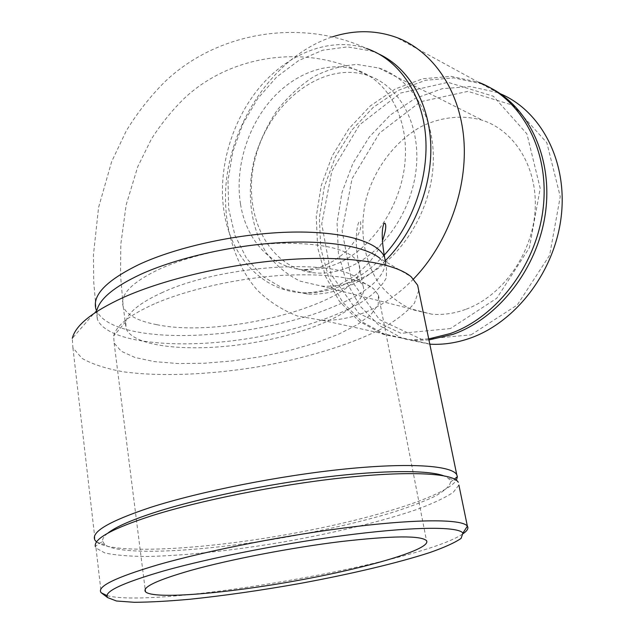 <?xml version="1.0" encoding="UTF-8"?>
<svg xmlns="http://www.w3.org/2000/svg" width="634" height="634" viewBox="0 0 634 634"><rect width="100%" height="100%" fill="white"/><g stroke="black" fill="none" stroke-linecap="round" stroke-linejoin="round"><path stroke-width="0.48" stroke-dasharray="3.17 2.38" d="M107.003 595.619C157.43 609.131 423.282 562.398 463.232 533.582M107.677 533.265C103.913 536.309 102.225 539.011 102.621 541.357L95.29 546.389L96.019 548.061L104.879 552.959C115.245 555.202 129.296 556.367 147.04 556.462C184.89 555.78 234.81 550.296 284.872 541.713C334.839 532.822 382.627 521.259 416.99 509.411C432.895 503.491 444.965 497.817 453.199 492.396L458.889 485.058M154.434 303.86C129.732 314.947 116.141 325.646 113.66 335.965L114.144 343.129L121.276 351.26L135.002 357.481L154.213 361.594L177.678 363.52L204.148 363.266L232.361 360.928L261.081 356.641L289.112 350.61L315.272 343.073L338.39 334.308L357.307 324.687L370.922 314.607L378.236 304.558L378.435 295.095L373.592 288.724C359.201 277.605 328.729 273.151 282.185 275.354C237.734 278.183 187.339 289.508 154.434 303.86M162.597 292.401C140.51 302.402 128.219 312.158 125.722 321.684L126.095 328.666C134.178 348.328 197.483 353.019 257.959 341.861C318.545 331.011 370.153 305.445 362.965 285.617L358.25 279.428C338.746 257.983 222.803 264.37 162.597 292.401M418.725 290.507L414.454 303.1C407.313 311.769 396.409 320.289 381.755 328.658C349.889 345.031 304.566 358.717 256.691 367.054C208.665 374.805 160.386 376.794 123.495 371.809C106.171 368.719 92.358 364.241 82.04 358.376L72.918 347.86L72.308 338.366L97.01 309.883L97.351 319.251C107.748 344.373 185.516 350.285 258.553 336.812C300.159 328.959 338.58 316.057 363.52 300.952C374.726 293.257 382.342 285.53 386.36 277.771L386.471 266.708L380.107 258.434L411.181 276.789M96.534 541.959L96.891 542.244C114.374 554.504 199.972 549.702 282.907 535.239C365.937 520.863 445.314 497.143 456.417 480.215M102.621 541.357L104.864 544.717C121.728 556.763 209.394 551.208 292.115 536.102C328.127 529.382 360.683 521.774 389.767 513.278C407.717 507.628 422.624 502.049 434.496 496.525C444.252 491.152 449.649 486.262 450.695 481.872L448.674 478.464L443.562 475.746M429.812 344.183L402.733 338.532L378.95 325.345L359.747 305.739L346.029 281.084L338.382 252.903L337.05 222.803L342.003 192.395L352.964 163.255L369.376 136.936L390.457 114.889L415.175 98.428L442.239 88.697L470.135 86.541L497.159 92.461L500.171 93.681M471.062 334.839L517.249 305.009L549.623 255.264L560.25 196.619L546.825 142.713L513.271 105.355L467.884 91.359L420.382 101.781L379.528 133.061L352.021 178.756L342.106 230.895L351.553 280.759L379.449 319.568L421.761 339.412L471.062 334.839M428.933 339.943L413.74 340.458L386.241 335.045L362.085 321.874L342.55 302.085L328.594 277.09L320.772 248.433L319.362 217.763L324.331 186.721L335.378 156.931L351.965 129.97L373.283 107.328L398.295 90.369L425.691 80.256L453.936 77.895L481.309 83.799L491.096 88.221M465.538 309.44C454.221 313.537 443.007 315.13 431.889 314.218L411.759 309.535C399.317 303.631 388.634 295.254 379.695 284.404C363.583 261.073 358.82 229.128 366.293 198.371C374.948 167.859 395.164 141.113 421.253 126.554C441.232 116.862 462.836 114.548 482.91 120.436C515.989 131.484 538.678 169.833 534.93 212.818C531.332 255.787 501.494 296.466 465.538 309.44M357.148 280.117C345.054 284.912 333.135 286.901 321.398 286.069L300.215 281.171C287.218 274.784 276.131 265.622 266.946 253.687C250.485 227.971 246.127 192.562 254.519 158.199C259.734 141.216 267.176 125.389 276.836 110.704C287.606 97.05 299.827 85.741 313.521 76.785C327.77 69.471 342.352 65.365 357.259 64.478L378.807 68.004C413.74 79.258 437.452 121.577 432.76 170.047C428.227 218.484 395.576 264.941 357.148 280.117M348.335 267.389C337.019 271.97 325.868 273.809 314.892 272.913C267.5 268.943 240.627 211.914 255.51 157.272C269.442 102.439 322.231 61.054 366.943 75.169C398.754 84.956 420.405 123.131 416.364 167.051C412.472 210.948 383.134 253.346 348.335 267.389M385.456 260.574C373.157 272.771 359.882 281.742 345.633 287.479C332.723 292.583 320.012 294.778 307.498 294.065L283.77 288.866L263.102 276.646L246.578 258.387L234.945 235.341L228.692 208.895L228.002 180.516L232.829 151.685L242.909 123.884L257.745 98.532L276.63 77.007L298.662 60.547L322.706 50.229L347.472 46.884L371.476 51.021L379.267 54.199M413.534 278.992C398.176 294.683 381.478 306.016 363.425 312.99C349.445 318.292 335.655 320.717 322.072 320.249L297.726 316.12C282.51 310.272 269.006 301.586 257.214 290.055C235.341 264.988 224.285 229.128 225.569 190.993C228.819 123.812 274.062 55.943 332.335 36.883M428.719 338.913L410.697 339.792L383.166 334.364L358.971 321.169L339.42 301.324L325.456 276.25L317.642 247.522L316.247 216.757L321.232 185.619L332.311 155.734L348.922 128.678L370.288 105.949L395.339 88.918L422.783 78.759L451.083 76.365L478.496 82.261L396.519 37.446M450.457 328.547L401.076 333.341L358.812 313.418L331.027 274.284L321.739 223.921L331.812 171.204L359.462 124.906L400.411 93.103L447.992 82.333L493.395 96.257L526.909 133.869L540.216 188.353L529.398 247.736L496.818 298.202L450.457 328.547M240.508 204.053C234.984 169.769 246.238 129.851 269.347 102.003C292.472 74.273 326.47 60.571 355.452 69.542C387.414 79.329 409.136 117.884 404.999 162.344C401.005 206.779 371.405 249.756 336.392 264.029C325.004 268.689 313.798 270.567 302.767 269.68C270.702 267.271 246.079 239.818 240.508 204.053M156.757 324.663C228.303 339.784 373.069 298.654 358.796 263.918C352.306 250.295 327.255 243.385 283.652 243.202C241.903 243.939 191.444 254.527 159.34 269.157C131.42 282.51 119.39 295.032 123.25 306.721C126.943 315.209 138.109 321.184 156.757 324.663M384.204 255.161C370.922 269.41 356.356 279.737 340.521 286.156C327.58 291.291 314.836 293.51 302.291 292.805C261.707 290.737 230.744 256.294 224.048 211.772C217.462 169.603 231.513 120.745 260.099 86.787C288.708 52.971 330.845 36.455 366.611 48.501C302.109 18.537 217.834 30.971 164.586 82.024C149.901 96.804 137.126 113.098 126.253 130.905L111.655 161.615L98.571 207.477L93.444 254.836L93.721 282.114L96.21 309.931C100.965 320.646 115.174 328.079 138.822 332.24C190.168 341.433 273.42 330.694 328.666 308.718C365.77 293.962 384.743 278.278 385.583 261.668M366.943 75.169L355.452 69.542C300.318 45.196 229.381 55.863 184.129 98.5C171.64 110.831 160.687 124.422 151.288 139.266L137.744 166.734L126.15 204.893L120.832 244.106L120.492 274.95L123.25 306.721L126.095 328.666M362.965 285.617L358.796 263.918C353.613 239.684 357.608 218.191 360.619 221.567L360.794 226.885C360.794 228.716 357.647 238.772 348.129 249.495C328.784 267.73 313.917 269.093 302.767 269.68L314.892 272.913M307.498 294.065L302.291 292.805C320.899 293.154 339.008 286.948 356.641 274.197C364.178 267.754 369.313 262.619 372.047 258.791C375.661 254.408 379.124 248.417 382.437 240.817M96.019 548.061L101.171 592.727M114.144 343.129L145.178 589.398M378.435 295.095L426.524 540.691M125.722 321.684L113.66 335.965M358.25 279.428L373.592 288.724M96.21 309.931L97.351 319.251M385.448 261.588L386.471 266.708M72.918 347.86L95.132 540.422M450.695 481.872L454.435 479.003M104.864 544.717L96.891 542.244M448.674 478.464L456.963 480.659M413.74 340.458L429.773 343.993M481.309 83.799L497.159 92.461M321.398 286.069L431.889 314.218M378.807 68.004L482.91 120.436M366.611 48.501L371.476 51.021M322.072 320.249L410.697 339.792"/><path stroke-width="0.95" d="M463.232 533.582C467.353 530.721 468.74 528.257 467.393 526.196C462.907 519.325 421.364 518.66 355.722 526.529C290.221 534.367 208.626 550.217 157.874 564.815C115.182 577.471 96.281 586.775 101.171 592.727L107.003 595.619M458.889 485.058L467.377 526.172L462.907 533.051L461.124 538.353C455.061 542.601 444.711 547.308 430.074 552.468C397.89 562.976 350.412 574.174 299.953 583.47C261.256 590.357 224.698 595.603 190.255 599.217C168.668 601.167 150.004 602.197 134.273 602.3L116.45 600.992L107.653 597.616C103.152 592.029 121.641 583.193 163.136 571.099C212.39 557.159 291.188 541.896 354.533 534.161C418.012 526.394 458.414 526.703 462.907 533.051M458.303 482.22L456.963 480.659C448.301 472.813 404.849 470.999 340.87 478.02C276.995 485.026 199.916 500.488 151.51 515.814C112.598 528.502 93.864 538.694 95.29 546.389M191.119 570.315C157.177 580.055 141.961 587.203 145.479 591.768C153.42 599.764 226.718 593.448 297.552 580.506C368.489 567.684 431.897 549.155 426.524 540.691C421.079 535.413 392.644 535.69 341.219 541.531C291.759 547.57 230.435 559.354 191.119 570.315M380.107 258.434C365.652 246.452 327.429 239.803 278.881 242.735C230.372 245.683 175.872 258.276 140.502 274.427C114.73 286.528 100.235 298.345 97.01 309.883M418.725 290.507L417.632 285.213L411.181 276.789C395.133 263.15 349.905 255.589 291.038 259.393C232.226 263.213 165.585 278.5 123.17 297.528C92.334 311.762 75.383 325.369 72.308 338.366M456.417 480.215L457.383 476.728L456.757 474.707C451.852 465.602 410.349 462.455 345.403 468.978C280.608 475.468 200.265 491.398 150.424 507.438C108.509 521.425 90.076 532.417 95.132 540.422L96.534 541.959M443.562 475.746C427.998 470.016 383.467 470.016 325.044 477.133C266.668 484.257 200.043 498.055 156.86 511.757C131.991 519.737 115.602 526.902 107.677 533.265M500.171 93.681C541.032 110.752 567.779 161.345 561.217 216.511C554.805 271.661 515.632 322.444 469.81 338.279C456.718 342.836 443.737 344.817 430.874 344.238L429.812 344.183M491.096 88.221C529.889 108.303 553.419 159.974 545.2 214.577C537.093 269.173 498.094 318.498 453.088 334.3L428.933 339.943M379.267 54.199C408.462 68.004 429.083 102.478 430.748 144.219C432.34 185.952 414.438 231.568 385.456 260.574M332.335 36.883C354.343 29.822 375.74 30.012 396.519 37.446C432.507 50.839 459.69 89.687 463.819 138.973C467.876 188.235 447.834 243.614 413.534 278.992M478.496 82.261C520.879 98.096 549.456 149.497 543.33 206.684C537.386 263.855 497.167 317.111 450.124 333.595L428.719 338.913M366.611 48.501C397.684 59.12 421.317 91.859 425.422 133.94C429.456 176.014 413.075 223.905 384.204 255.161M385.583 261.668L384.64 257.515C378.966 242.053 344.048 231.164 292.361 232.092C240.769 233.003 178.217 246.301 139.147 264.441C105.735 280.743 91.423 295.904 96.21 309.931M382.437 240.817C385.583 231.679 386.486 225.886 385.147 223.437C384.275 222.447 383.467 224.024 382.698 228.177C381.7 234.754 382.35 244.534 384.64 257.515L385.448 261.588M107.653 597.616L101.186 592.742M145.178 589.398L145.479 591.768M417.632 285.213L456.757 474.707M454.435 479.003L457.383 476.728M429.773 343.993L430.874 344.238"/></g></svg>
